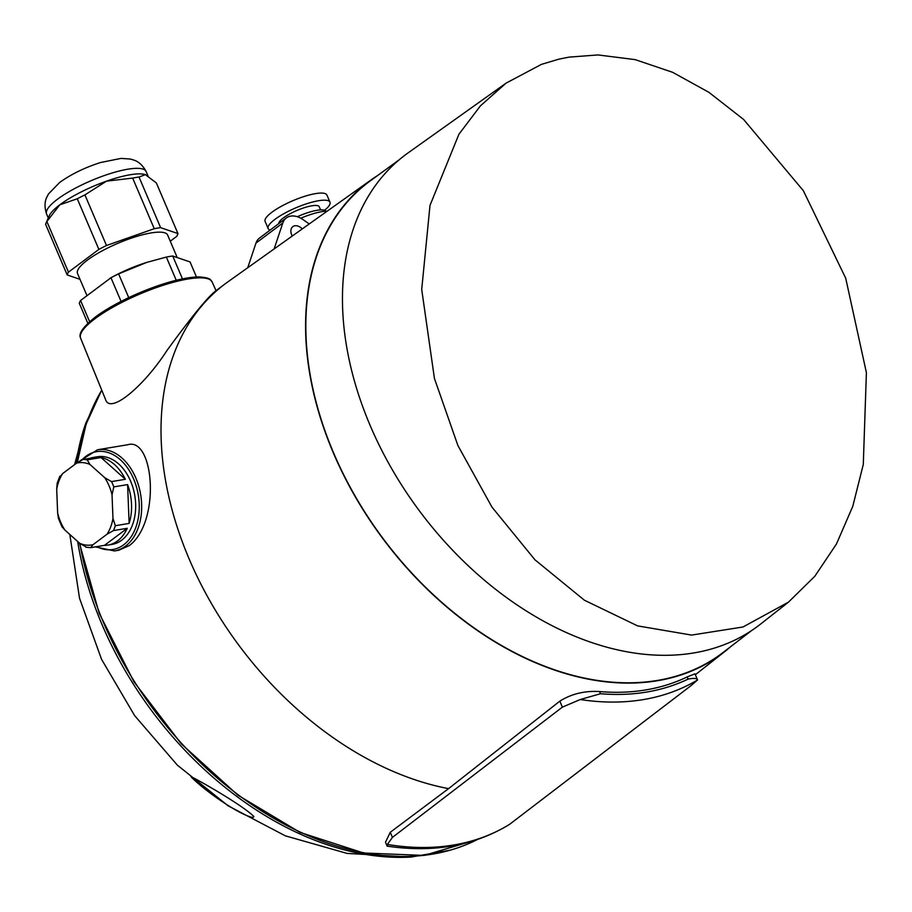 <?xml version="1.0" encoding="UTF-8"?>
<svg xmlns="http://www.w3.org/2000/svg" width="912" height="912" viewBox="0 0 912 912"><rect width="100%" height="100%" fill="white"/><g stroke="black" fill="none" stroke-linecap="round" stroke-linejoin="round"><path stroke-width="1.37" d="M86.549 547.257L79.766 543.358A41.633 28.5 -99.5 0 0 93.047 544.681L90.664 547.656L85.888 547.223M101.038 457.55L125.354 479.302A44.426 30.415 80.5 0 0 101.038 457.55L87.221 459.853L89.9 464.425A41.633 28.5 -99.5 0 0 76.631 463.102L83.106 459.443L96.923 457.14A44.426 30.415 80.5 0 0 93.389 457.425A44.426 30.415 80.5 0 0 89.946 458.303M127.6 484.591L129.128 523.408A44.426 30.415 80.5 0 0 127.6 484.591L113.795 486.894L112.039 494.783A41.633 28.5 -99.5 0 0 104.755 477.717L111.538 481.604L125.354 479.302M58.425 518.426L57.638 513A41.633 28.5 -99.5 0 0 64.912 530.077L61.97 526.771L58.425 518.426M93.389 457.425L97.481 456.741A44.426 30.415 -99.5 0 1 133.118 488.205A44.426 30.415 -99.5 0 1 121.695 540.2A44.426 30.415 -99.5 0 1 112.108 544.384L108.015 545.068A44.426 30.415 80.5 0 0 117.602 540.884A44.426 30.415 80.5 0 0 127.27 528.287L113.453 530.59L106.978 534.25A41.633 28.5 -99.5 0 0 112.974 518.495L115.311 525.711L129.128 523.408M448.556 788.641L390.256 832.291L385.491 842.255L387.144 846.142C433.576 853.016 474.343 845.789 509.443 824.448L690.988 685.664L697.566 679.953L694.967 673.831L687.181 676.932A295.169 202.829 53.2 0 1 599.537 691.558C584.774 690.646 571.539 693.838 559.831 701.146L448.556 788.641A299.045 205.485 -126.8 0 1 189.251 559.204A299.045 205.485 -126.8 0 1 225.025 283.951A299.045 205.485 -126.8 0 1 227.761 281.956L371.378 179.71A294.804 202.578 -126.8 0 1 377.853 175.366M216.041 290.677L212.165 282.013A71.512 17.396 -23.1 0 0 165.072 284.681A71.512 17.396 -23.1 0 0 94.985 318.721A71.512 17.396 -23.1 0 0 80.381 337.44A71.512 17.396 -23.1 0 0 80.598 338.135L105.473 399.319C109.885 415.165 144.335 385.73 167.021 350.413C191.212 317.251 207.32 297.506 215.346 291.202L225.025 283.951M95.315 546.881L114.467 550.951L118.845 550.221L129.538 545.456C161.093 521.345 153.786 436.7 127.771 444.737L97.584 449.764L79.96 460.856M253.832 816.605C253.673 817.847 251.302 817.494 246.719 815.522C229.801 808.579 200.412 786.942 190.984 776.659C195.943 778.666 242.512 805.011 253.764 816.422L253.832 816.605M730.729 646.608A294.804 202.578 -126.8 0 1 724.732 651.601A294.804 202.578 -126.8 0 1 333.404 453.025A294.804 202.578 -126.8 0 1 371.378 179.71M196.468 276.986L190.061 261.949L172.71 256.01L182.468 278.878M176.244 280.28L166.349 257.07A60.089 14.626 -23.1 0 1 172.71 256.01M128.729 297.631L118.606 273.874A60.089 14.626 -23.1 0 0 110.968 277.75L80.575 300.504L89.615 321.697M121.068 301.416L110.968 277.75M87.837 323.327L79.298 303.308A60.089 14.626 -23.1 0 1 80.575 300.504M166.349 257.07L146.798 262.382L118.606 273.874M110.078 278.217L113.339 276.461A48.986 11.924 -23.1 0 1 144.997 262.964L146.798 262.382M80.017 279.346L67.192 274.945A60.089 14.626 -23.1 0 1 68.468 272.141L98.872 249.386A60.089 14.626 -23.1 0 1 106.499 245.51L154.253 228.707A60.089 14.626 -23.1 0 1 160.615 227.647L177.954 233.586A60.089 14.626 -23.1 0 1 176.689 236.39L170.259 241.201M86.594 294.77L77.52 273.486A48.986 11.924 -23.1 0 1 87.358 260.148A48.986 11.924 -23.1 0 1 135.455 236.801A48.986 11.924 -23.1 0 1 167.637 235.045L176.768 256.477M177.954 233.586L156.374 182.97L145.418 174.659A54.116 13.167 -23.1 0 1 145.601 174.728A54.116 13.167 -23.1 0 1 145.749 174.785M160.615 227.647L139.023 177.031A60.089 14.626 -23.1 0 0 132.662 178.091L106.51 181.157A54.116 13.167 -23.1 0 1 145.418 174.659L139.023 177.031M154.253 228.707L132.662 178.091M106.499 245.51L84.919 194.894A60.089 14.626 -23.1 0 0 77.281 198.77L59.804 204.812A54.116 13.167 -23.1 0 1 106.51 181.157L84.919 194.894M98.872 249.386L77.281 198.77M68.468 272.141L46.877 221.525A60.089 14.626 -23.1 0 0 46.045 223.098A60.089 14.626 -23.1 0 0 45.611 224.329L67.192 274.945M46.045 223.098L49.237 215.836A54.116 13.167 -23.1 0 1 59.804 204.812L46.877 221.525M506.092 83.117L541.454 64.364L558.976 59.132L569.042 57.125L597.953 54.937L635.151 59.622L672.634 72.31L708.966 92.374L743.633 119.483L803.369 190.733L845.709 278.194L866.4 372.655L863.288 464.47L852.777 506.342L836.475 543.962L814.861 576.213L788.435 602.159L760.836 623.876A294.257 202.202 -126.8 0 1 370.238 425.676A294.257 202.202 -126.8 0 1 408.131 152.863L506.092 83.117L480.442 105.826L458.918 134.246L429.997 205.405L421.709 289.435L434.42 378.4L457.904 445.535L491.956 507.095L534.956 559.808L584.41 600.221L637.591 625.883L691.604 635.083L742.995 626.989L788.435 602.159M751.83 630.397L723.227 652.365A294.485 202.361 -126.8 0 1 333.632 452.99A294.485 202.361 -126.8 0 1 370.215 180.941L399.342 159.668M580.26 699.527A304.733 208.745 52.5 0 0 697.566 679.953C696.893 678.266 693.747 677.981 688.104 679.109C662.055 691.501 632.837 696.38 600.461 693.736L580.26 699.527L562.385 707.131L392.434 837.398L387.361 844.432L387.133 846.131M309.225 223.953L303.069 219.632A19.939 13.703 53.2 0 0 286.357 217.934A19.939 13.703 53.2 0 0 282.8 223.007L274.124 248.942M286.357 217.934L259.521 238.032A19.939 13.703 53.2 0 0 255.964 243.105L247.733 267.74M302.271 228.912A9.109 6.259 53.2 0 0 294.838 225.766A9.109 6.259 53.2 0 0 292.843 226.598A9.109 6.259 53.2 0 0 292.25 236.037M324.535 210.307A33.607 8.174 156.9 0 0 329.973 202.179L326.941 195.065A33.607 8.174 156.9 0 0 292.82 200.72A33.607 8.174 156.9 0 0 265.118 221.434L268.151 228.547A33.607 8.174 156.9 0 0 270.146 230.075M329.973 202.179A33.607 8.174 156.9 0 0 295.853 207.833A33.607 8.174 156.9 0 0 268.151 228.547M320.579 209.897L319.234 206.75A21.934 5.335 156.9 0 0 297.677 210.148A21.934 5.335 156.9 0 0 278.798 223.6M325.732 211.174A26.197 6.373 156.9 0 0 297.312 216.714M327.26 211.117A31.897 7.763 156.9 0 0 300.778 218.207M108.015 545.068A44.426 30.415 80.5 0 1 104.47 545.353L90.664 547.656M60.317 476.509L62.7 473.533A41.633 28.5 -99.5 0 0 56.704 489.288L57.171 483.246L59.85 476.155M76.631 463.102L62.7 473.533M56.704 489.288L57.638 513M64.912 530.077L79.766 543.358M93.047 544.681L106.978 534.25M112.974 518.495L112.039 494.783M104.755 477.717L89.9 464.425M127.27 528.287L104.47 545.353M87.221 459.853A44.426 30.415 -99.5 0 0 83.106 459.443M113.795 486.894A44.426 30.415 -99.5 0 0 111.538 481.604M113.453 530.59A44.426 30.415 -99.5 0 0 115.311 525.711M477.318 839.576A299.045 205.485 -126.8 0 1 363.101 852.629A299.045 205.485 -126.8 0 1 79.88 543.461M77.566 462.43A299.045 205.485 -126.8 0 1 101.722 390.233M450.71 850.087L411.038 857.063A298.007 204.778 -126.8 0 1 77.68 541.5M76.175 463.444A298.007 204.778 -126.8 0 1 85.922 422.883L74.59 464.618M387.361 844.432A304.733 208.745 52.5 0 0 510.218 823.935M600.461 693.736L599.537 691.558M562.385 707.131L559.831 701.146M392.434 837.398L390.256 832.291M688.104 679.109L687.181 676.932M95.578 317.023A69.802 16.986 -23.1 0 1 157.48 285.935A69.802 16.986 -23.1 0 1 207.138 278.582M57.445 199.272A54.116 13.167 -23.1 0 1 110.58 173.474A54.116 13.167 -23.1 0 1 146.125 171.547C140.824 161.561 134.189 160.318 134.087 160.159L130.393 159.053L121.068 158.403L100.514 162.53C84.748 167.591 71.113 174.238 59.622 182.491L48.45 194.005L46.683 197.448C46.74 197.619 43.035 203.273 46.58 214.012A54.116 13.167 -23.1 0 1 57.445 199.272M282.8 223.007L255.964 243.105M114.467 550.951A51.289 35.112 -99.5 0 0 125.537 546.117A51.289 35.112 -99.5 0 0 138.727 486.096A51.289 35.112 -99.5 0 0 97.584 449.764M96.786 546.641A49.579 33.938 -99.5 0 0 123.667 544.806A49.579 33.938 -99.5 0 0 132.24 475.927A49.579 33.938 -99.5 0 0 82.08 459.773M411.038 857.063L347.107 853.415L285.342 835.837L228.148 805.832L177.373 765.157L134.657 715.658L101.563 659.33L79.515 598.226L69.825 534.478M724.732 651.601L695.354 674.732M477.409 839.553L424.046 855.433L363.569 852.994L300.094 832.439L237.907 795.173L181.237 743.782L133.916 681.731L99.191 613.263L79.401 543.028M77.292 462.623L86.127 424.057L101.699 390.154M101.665 390.085L85.922 422.883M212.165 282.013C209.988 279.79 212.006 278.08 199.671 276.94C172.984 276.621 119.803 298.395 95.201 317.182C77.691 331.09 79.663 336.026 80.598 338.135M147.983 175.913L146.125 171.547M48.279 218.002L46.58 214.012"/></g></svg>
